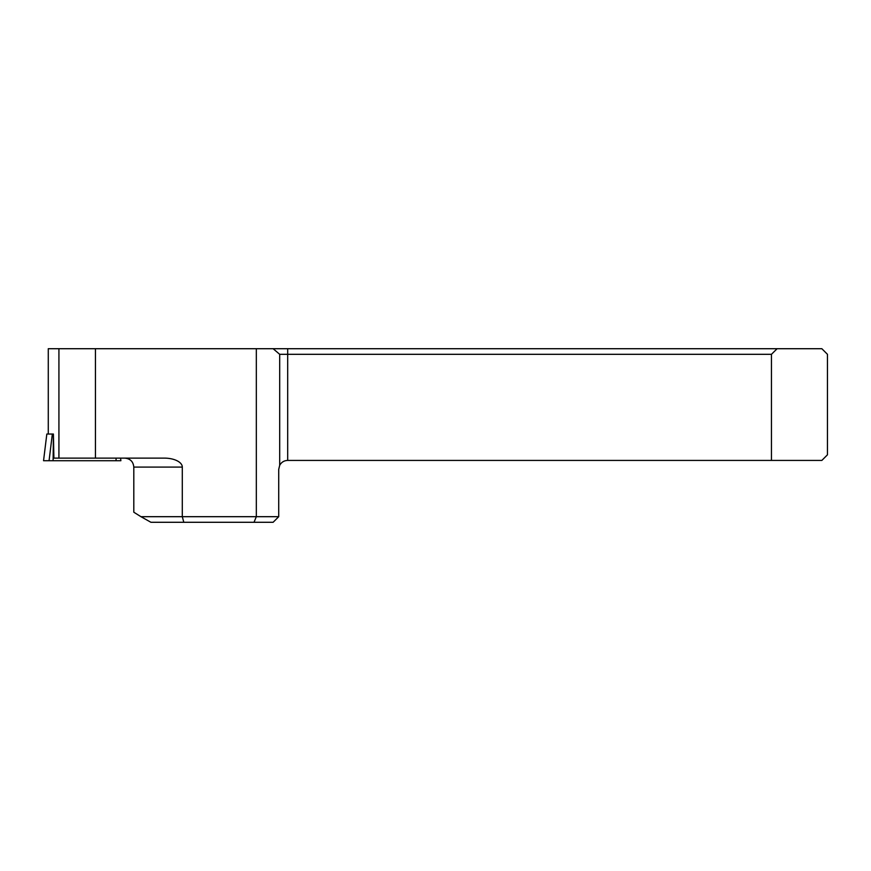 <?xml version="1.0" encoding="UTF-8"?>
<svg xmlns="http://www.w3.org/2000/svg" width="871" height="871" viewBox="0 0 871 871"><rect width="100%" height="100%" fill="white"/><g stroke="black" fill="none" stroke-linecap="round" stroke-linejoin="round"><path stroke-width="1.31" d="M124.847 458.124C130.28 458.658 133.263 461.652 133.807 467.085L133.807 512.213L140.95 516.688L182.3 516.688L182.3 467.085A17.921 8.96 180 0 0 164.379 458.124L53.904 458.124L53.403 434.041L53.109 460.715L43.55 460.715L46.827 434.041L53.403 434.041M58.923 458.124L58.923 348.716L48.275 348.716L48.275 434.041M287.68 460.421L287.68 354.312L771.456 354.312L771.456 460.421L287.68 460.421C284.098 460.563 281.431 462.196 279.689 465.332L278.72 469.371L278.72 516.688L273.124 522.284L150.923 522.284L140.95 516.688M771.456 354.312L777.106 348.716L287.68 348.716L287.68 354.312L279.689 354.312L279.689 465.332M777.106 348.716L821.854 348.716L827.45 354.312L827.45 454.814L821.854 460.421L771.456 460.421M58.923 348.716L287.68 348.716M95.44 348.716L95.44 458.124M183.803 522.284L182.3 516.688L256.324 516.688L256.324 348.716M273.124 348.716L279.689 354.312M254.005 522.284L256.324 516.688L278.72 516.688M120.884 460.715L120.568 458.124L120.884 460.715L49.07 460.715L52.336 434.041M111.303 460.715L43.572 460.715L111.303 460.715M133.807 467.085L182.3 467.085M116.05 460.715L116.083 458.124M46.827 434.041L43.55 460.715"/></g></svg>

